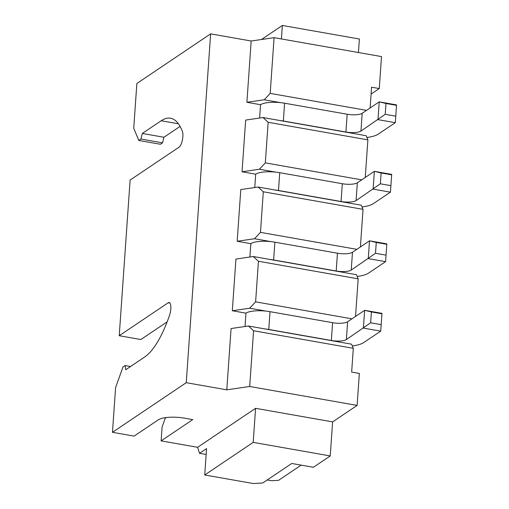 <?xml version="1.0" encoding="UTF-8"?>
<svg xmlns="http://www.w3.org/2000/svg" width="509" height="509" viewBox="0 0 509 509"><rect width="100%" height="100%" fill="white"/><g stroke="black" fill="none" stroke-linecap="round" stroke-linejoin="round"><path stroke-width="0.76" d="M267.225 479.974L271.621 480.744L278.576 480.318L301.15 465.131M357.178 276.444A30.241 8.647 -176 0 0 368.529 273.117L385.567 261.658L368.268 258.61L369.509 240.821L352.476 252.279A11.631 3.328 4 0 1 337.448 253.208L274.873 242.182A18.61 5.319 -176 0 0 250.829 243.671L249.894 257.02L250.829 243.671L237.175 241.266L240.789 189.571L258.139 187.038L263.306 191.785L260.468 232.365L356.834 249.34M362.033 206.959A30.241 8.647 -176 0 0 373.39 203.625L390.422 192.167L373.122 189.119L374.369 171.329L357.331 182.795A11.631 3.328 4 0 1 342.303 183.724L279.727 172.697A18.61 5.319 -176 0 0 255.683 174.186L254.754 187.528L255.683 174.186L242.036 171.781L245.65 120.086L263 117.547L268.16 122.3L265.323 162.88L361.695 179.855M366.894 137.475A30.241 8.647 -176 0 0 378.244 134.141L395.283 122.682L377.983 119.634L379.23 101.845L362.192 113.303A11.631 3.328 4 0 1 347.163 114.239L284.588 103.212A18.61 5.319 -176 0 0 260.544 104.701L259.609 118.043L260.544 104.701L246.897 102.296L251.179 41.006L210.637 33.861L136.864 83.482L133.733 128.236L138.804 140.452L140.917 139.033L142.316 133.453L161.207 120.748A87.23 28.803 100 0 1 170.515 118.222A87.23 28.803 100 0 1 182.4 131.507A8.723 2.882 100 0 1 182.368 140.128A8.723 2.882 100 0 1 179.117 147.107L130.113 180.071L119.227 335.724L140.853 339.528L167.156 321.841M186.243 382.685L112.47 432.306L134.096 436.118L158.337 419.817A20.354 5.822 4 0 1 184.633 418.188L192.746 419.613L161.124 440.883L197.619 447.309L255.582 408.32L332.619 421.891L357.121 405.412L249.69 386.484L226.791 389.83L186.243 382.685L210.637 33.861M226.791 389.83L231.073 328.54L248.424 326.008L253.584 330.755L353.31 348.328L351.649 372.092L359.354 373.447L357.121 405.412M352.317 345.929A30.241 8.647 -176 0 0 363.668 342.602L380.707 331.143L363.407 328.095L364.654 310.305L347.615 321.764A11.631 3.328 4 0 1 332.587 322.693L270.012 311.673A18.61 5.319 -176 0 0 245.968 313.162L245.033 326.504L245.968 313.162L232.32 310.757L235.934 259.056L253.285 256.523L258.445 261.27L358.171 278.843L355.543 316.433M351.98 318.831L255.607 301.85L258.445 261.27M360.404 246.948L363.032 209.352L263.306 191.785M365.258 177.456L367.886 139.867L268.16 122.3M232.32 310.757L249.664 308.219L255.607 301.85M237.175 241.266L254.525 238.734L260.468 232.365M242.036 171.781L259.386 169.249L265.323 162.88M249.69 386.484L253.584 330.755M112.47 432.306L115.6 387.559L122.968 366.976L125.074 365.557L125.799 369.706L144.69 357A87.23 28.803 -80 0 0 169.554 315.262A8.723 2.882 -80 0 0 169.16 302.505A8.723 2.882 -80 0 0 168.231 302.76L119.227 335.724M180.071 126.417L163.943 137.265L162.536 142.844L160.43 144.263L138.804 140.452M166.303 417.533L165.221 418.264L162.097 426.981L161.124 440.883M332.619 421.891L330.233 455.943L313.372 467.281L291.752 463.476L262.771 482.971L253.374 483.55L204.72 474.98L206.571 448.575L199.515 453.315L206.158 454.486M366.556 110.37L270.184 93.389L274.084 37.66L251.179 41.006M370.119 107.972L371.57 87.198L379.275 88.553L381.508 56.588L274.084 37.66M246.897 102.296L264.241 99.758L270.184 93.389M253.285 256.523L356.453 274.701L358.171 278.843M248.424 326.008L351.592 344.186L353.31 348.328M263 117.547L366.168 135.725L367.886 139.867M258.139 187.038L361.314 205.21L363.032 209.352M199.515 453.315L197.619 447.309M255.582 408.32L253.202 442.372L330.233 455.943M253.202 442.372L204.72 474.98M130.533 366.525L125.074 365.557M358.444 52.529L359.392 39.021L282.355 25.45L261.454 39.505M371.093 94.057L379.275 88.553M281.407 38.951L282.355 25.45M163.943 137.265L142.316 133.453M162.536 142.844L140.917 139.033M266.131 311.12L249.664 308.219M280.707 102.659L264.241 99.758M275.846 172.15L259.386 169.249M270.992 241.635L254.525 238.734M370.647 322.782L381.19 324.64L381.947 313.798L371.405 311.941L370.647 322.782L346.368 339.554A11.631 3.328 4 0 1 331.346 340.483L268.771 329.457A18.61 5.319 -176 0 0 264.89 328.909M371.405 311.941L364.654 310.305L381.947 313.353L381.947 313.798M381.19 324.64L380.707 331.143M375.508 253.291L386.051 255.149L386.808 244.314L376.266 242.456L375.508 253.291L351.229 270.069A11.631 3.328 4 0 1 336.201 270.998L273.626 259.972A18.61 5.319 -176 0 0 269.745 259.425M376.266 242.456L369.509 240.821L386.808 243.868L386.808 244.314M386.051 255.149L385.567 261.658M380.363 183.806L390.906 185.664L391.663 174.822L381.126 172.965L380.363 183.806L356.09 200.578A11.631 3.328 4 0 1 341.062 201.513L278.487 190.487A18.61 5.319 -176 0 0 274.606 189.933M381.126 172.965L374.369 171.329L391.669 174.377L391.663 174.822M390.906 185.664L390.422 192.167M385.224 114.321L395.767 116.179L396.524 105.338L385.981 103.48L385.224 114.321L360.945 131.093A11.631 3.328 4 0 1 345.923 132.022L283.348 121.002A18.61 5.319 -176 0 0 279.466 120.448M385.981 103.48L379.23 101.845L396.53 104.892L396.524 105.338M395.767 116.179L395.283 122.682M169.949 303.059L168.231 302.76M178.398 123.776L161.207 120.748M346.368 339.554L347.615 321.764M331.346 340.483L332.587 322.693M268.771 329.457L270.012 311.673M351.229 270.069L352.476 252.279M336.201 270.998L337.448 253.208M273.626 259.972L274.873 242.182M356.09 200.578L357.331 182.795M341.062 201.513L342.303 183.724M278.487 190.487L279.727 172.697M360.945 131.093L362.192 113.303M345.923 132.022L347.163 114.239M283.348 121.002L284.588 103.212"/></g></svg>
